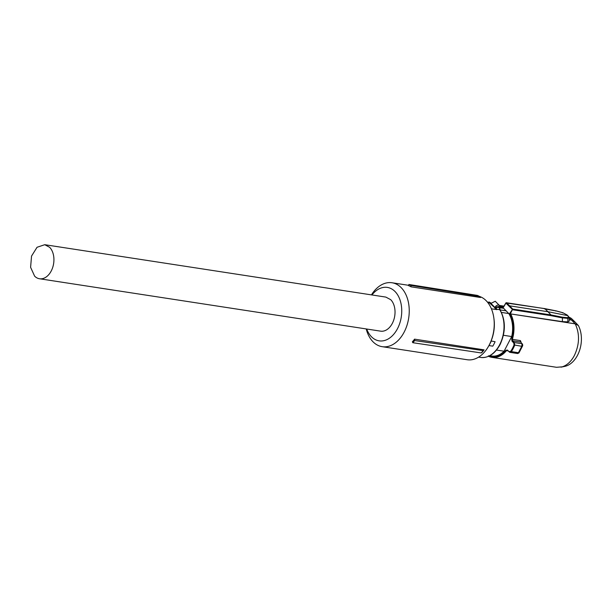 <?xml version="1.0" encoding="UTF-8"?>
<svg xmlns="http://www.w3.org/2000/svg" width="612" height="612" viewBox="0 0 612 612"><rect width="100%" height="100%" fill="white"/><g stroke="black" fill="none" stroke-linecap="round" stroke-linejoin="round"><path stroke-width="0.92" d="M414.561 339.155L414.661 340.555A33.545 22.667 98.7 0 1 412.832 342.712L412.35 341.825A32.337 21.848 98.7 0 0 414.561 339.155L484.092 349.842L483.159 350.615L414.661 340.555M366.213 328.942A32.337 21.848 -81.3 0 0 373.014 341.787A32.337 21.848 -81.3 0 0 382.194 346.683L467.178 359.734A32.337 21.848 -81.3 0 0 489.914 343.615A32.337 21.848 -81.3 0 0 493.846 318.018A32.337 21.848 -81.3 0 0 486.18 300.714A32.337 21.848 -81.3 0 0 479.479 296.415M382.194 346.683A32.337 21.848 -81.3 0 0 406.98 325.324A32.337 21.848 -81.3 0 0 401.189 287.655A32.337 21.848 -81.3 0 0 392.017 282.759A32.337 21.848 -81.3 0 0 371.446 294.885M412.832 342.712L481.2 352.94L481.881 352.504A32.337 21.848 -81.3 0 0 484.092 349.842M481.2 352.94A33.14 22.384 -81.3 0 0 483.159 350.615M480.565 297.508L411.034 286.829A32.337 21.848 -81.3 0 0 408.556 285.628L408.9 284.481L410.935 285.429L479.502 296.43L480.565 297.508M489.914 343.615L490.38 342.613A29.69 20.058 -81.3 0 0 493.991 319.112L493.846 318.018M371.943 294.961A27.035 18.268 98.7 0 1 395.015 291.503A27.035 18.268 98.7 0 1 397.525 328.613A27.035 18.268 98.7 0 1 371.461 336.753A27.035 18.268 98.7 0 1 366.71 329.019M411.034 286.829L410.935 285.429M479.502 296.43A33.14 22.384 -81.3 0 0 477.314 295.397L408.9 284.481M499.453 305.51L499.874 308.303L499.545 307.675L496.829 307.255L495.812 306.161A3.182 2.096 -44.6 0 1 498.573 305.082A3.182 2.096 -44.6 0 1 499.453 305.51L495.246 301.249L490.365 303.682L496.898 309.641L491.398 308.8M495.085 341.718L491.099 340.983L495.085 341.718A28.297 19.117 98.7 0 1 493.991 344.005A28.297 19.117 98.7 0 1 492.775 346.155L488.927 345.566M489.08 345.283A28.297 19.117 -81.3 0 0 490.128 343.409A28.297 19.117 -81.3 0 0 491.222 341.121M487.274 301.915L489.493 302.94L487.909 302.703M489.309 302.06L488.881 301.999M490.365 303.682L489.493 302.94M499.882 306.788L499.545 307.675A2.119 1.4 135.4 0 0 498.673 306.536A2.119 1.4 135.4 0 0 496.829 307.255L496.439 307.798L494.97 307.492L495.812 306.161M489.095 302.03L490.786 302.909M501.442 312.418L508.794 313.551L503.638 308.318L499.973 307.76M480.374 357.4A28.03 18.934 -81.3 0 0 480.581 357.439C488.384 358.188 494.863 353.927 500.027 344.671C505.772 332.14 505.78 320.543 500.065 309.886L506.223 310.858M503.408 335.269L511.709 336.546L504.074 351.212L496.508 350.049M511.709 336.546A24.916 16.83 -81.3 0 0 508.794 313.551M500.042 306.88A24.916 16.83 98.7 0 1 503.638 308.318M504.074 351.212A24.916 16.83 98.7 0 1 497.204 355.564A24.916 16.83 98.7 0 1 491.788 356.008L489.814 355.702M489.019 356.1A25.758 17.404 98.7 0 0 497.311 356.391A25.758 17.404 98.7 0 0 505.872 350.286L507.47 350.072L509.406 352.084L507.47 350.072M509.528 313.711L510.4 313.65L512.711 309.06L550.984 314.935L551.022 315.662L512.757 309.779L509.046 306.184L509.643 305.839L512.711 309.06L509.528 313.711L510.041 314.247A25.758 17.404 98.7 0 1 511.67 339.155L512.068 341.244L513.774 342.95L514.049 344.946A31.319 21.16 98.7 0 1 512.527 348.228A31.319 21.16 98.7 0 1 510.768 351.257L509.268 351.602L509.406 352.084L509.268 351.602M509.046 306.184L505.948 303.147L503.355 307.453L502.85 306.956L503.676 306.612M488.399 355.824L488.606 356.322A26.239 17.725 98.7 0 0 492.025 357.385A26.239 17.725 98.7 0 0 497.724 356.918A26.239 17.725 98.7 0 0 506.445 350.707L507.616 350.554M510.768 351.257L511.38 351.625L509.406 352.084L509.995 352.367L507.447 350.447M513.774 342.95L514.371 342.552L514.715 345.214A31.809 21.489 98.7 0 1 513.17 348.542A31.809 21.489 98.7 0 1 511.38 351.625L518.433 352.711L517.117 353.269M518.433 352.711L521.768 346.3L522.082 343.737L514.371 342.552L512.665 340.853L512.068 341.244M521.516 343.309L520.414 340.593A1.323 0.895 -81.3 0 0 520.644 342.077L512.665 340.853L512.359 339.354L511.67 339.155M510.041 314.247L510.668 313.933A26.239 17.725 98.7 0 1 512.359 339.354L520.414 340.593M556.568 367.292L562.275 366.833C567.179 365.196 571.226 361.394 574.416 355.419C579.587 344.304 579.847 333.777 575.219 323.847L510.676 313.933L562.39 321.637L562.451 317.919L551.022 315.662M505.948 303.147L506.545 302.802L509.643 305.839L547.939 311.722L544.81 308.678L506.399 302.726A0.528 0.528 0 0 0 505.864 302.978L503.454 306.979M503.676 306.834L503.355 307.453L503.416 306.574A26.239 17.725 98.7 0 0 499.996 305.51A26.239 17.725 98.7 0 0 499.377 305.434L503.967 306.122M509.995 352.367L517.591 353.537L518.938 352.94L522.724 345.665L522.487 343.967M560.997 367.169L564.83 366.366A24.817 16.769 -81.3 0 0 577.529 355.251A24.817 16.769 -81.3 0 0 578.355 325.515L575.219 323.847L569.206 317.704M569.175 319.686L571.639 320.068L574.882 321.851L578.355 325.515M569.183 317.452L569.152 321.239L567.852 321.874L562.39 321.637M569.206 317.666L567.905 318.378L562.459 317.873L562.382 317.192L550.984 314.935L547.939 311.722L567.806 315.654L567.14 315.012L562.979 312.801L556.209 310.934L544.298 308.846M514.049 344.946L521.768 346.3L522.556 345.069M522.036 343.676L522.556 344.051M567.852 321.874L567.806 317.689L568.433 316.327L568.013 315.922M555.742 311.064L556.209 310.934M569.076 317.115L571.31 318.378L574.882 321.851M562.543 312.939L562.979 312.801L562.543 312.939M390.747 299.704A17.228 11.636 98.7 0 1 393.83 319.778A17.228 11.636 98.7 0 1 380.626 331.153L39.52 278.758A17.228 11.636 98.7 0 1 34.624 276.15L30.6 267.314L31.541 256.076L37.049 247.271L44.752 244.701L385.858 297.095L390.747 299.704M44.752 244.701L49.641 247.309A17.228 11.636 98.7 0 1 52.724 267.383A17.228 11.636 98.7 0 1 39.52 278.758M478.599 357.133L480.581 357.439A28.03 18.934 -81.3 0 0 499.644 344.747A28.03 18.934 -81.3 0 0 499.729 309.687L496.638 309.213A28.03 18.934 -81.3 0 1 496.898 309.641M499.874 308.303L500.065 309.886A1.063 0.612 147.9 0 0 499.729 309.687A1.591 1.071 -81.3 0 1 499.53 308.272M496.439 307.798A1.591 1.071 -81.3 0 0 496.638 309.213A1.063 0.612 -32.1 0 0 496.194 309.251M494.894 308.272A2.647 1.79 98.7 0 1 494.97 307.492L490.663 303.124M499.79 305.977A25.758 17.404 98.7 0 1 502.85 306.956M505.872 350.286L508.006 350.944M506.04 302.963L544.665 308.601L556.078 310.865M562.382 317.192L567.806 317.689M408.648 285.314L392.017 282.759M488.529 356.306L492.025 357.385L556.568 367.299M556.101 310.865L562.887 312.74L567.263 315.073L569.198 317.597"/></g></svg>
